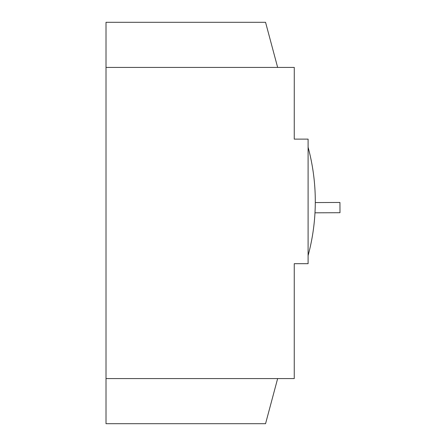 <?xml version="1.0" encoding="UTF-8"?>
<svg xmlns="http://www.w3.org/2000/svg" width="446" height="446" viewBox="0 0 446 446"><rect width="100%" height="100%" fill="white"/><g stroke="black" fill="none" stroke-linecap="round" stroke-linejoin="round"><path stroke-width="0.67" d="M294.254 67.424L106.014 67.424L106.014 378.576L294.254 378.576L294.254 263.692L308.097 263.692L308.097 139.119L294.254 139.119L294.276 67.424L294.254 122.237M308.097 255.603A207.619 207.619 0 0 0 308.097 147.213M106.014 378.576L106.014 423.7L265.554 423.7L277.646 378.576M106.014 67.424L106.014 22.3L265.554 22.3L277.646 67.424M314.982 212.814L339.986 212.709L339.941 202.462L315.294 202.573"/></g></svg>
